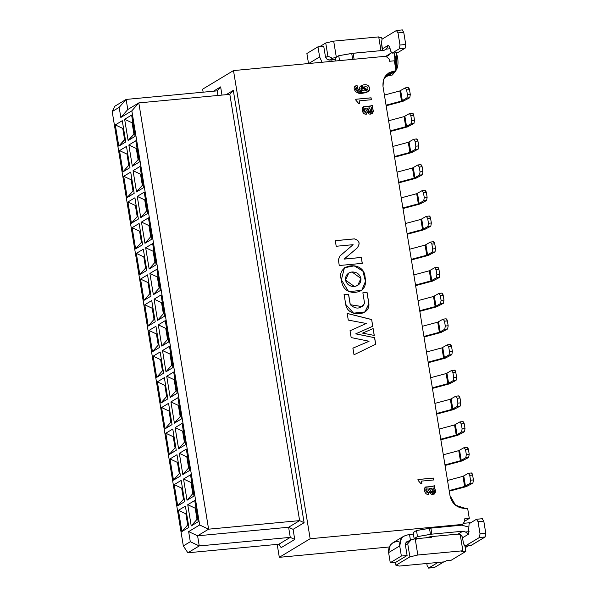<?xml version="1.0" encoding="UTF-8"?>
<svg xmlns="http://www.w3.org/2000/svg" width="598" height="598" viewBox="0 0 598 598"><rect width="100%" height="100%" fill="white"/><g stroke="black" fill="none" stroke-linecap="round" stroke-linejoin="round"><path stroke-width="0.9" d="M233.497 70.586L202.64 89.169L203.133 92.182L202.64 89.169L233.497 70.586L385.83 56.264L389.201 59.03L389.567 61.258L394.359 60.802L396.018 70.923L394.097 71.102L384.985 76.589L394.097 71.102L388.909 72.799L383.46 79.811L383.004 86.523L449.995 495.6C451.864 503.897 457.111 508.195 465.722 508.502L467.643 508.322L469.295 518.436L464.511 518.885L464.87 521.112L469.295 518.436L464.87 521.105L462.493 524.416L310.16 538.738L233.497 70.586L310.16 538.738L279.303 557.321L310.16 538.738L462.493 524.416L461.155 525.223L462.493 524.416L464.87 521.112L464.511 518.885L469.295 518.436L467.643 508.322L465.722 508.502L455.564 505.243L449.995 495.6L383.004 86.523C382.458 77.904 386.159 72.762 394.097 71.102L396.018 70.923L384.148 78.061L396.018 70.923L394.359 60.802L389.567 61.258L389.201 59.03L385.83 56.264L233.497 70.586M277.188 544.382L279.303 557.321L277.188 544.382M304.105 522.719L293.087 529.35L294.739 539.471L281.15 547.648L294.739 539.471L290.269 537.37L199.246 545.929L187.862 552.784L278.885 544.225L187.862 552.784L199.246 545.929L290.269 537.37L288.61 527.249L299.628 520.619L229.826 94.342L138.803 102.901L208.612 529.178L299.628 520.619L208.612 529.178L197.594 535.808L288.61 527.249L197.594 535.808L199.246 545.929L197.594 535.808L208.612 529.178L199.665 524.969L188.647 531.607L197.594 535.808L188.647 531.607L190.299 541.721L199.246 545.929L190.299 541.721L183.324 545.929L187.862 552.784L183.324 545.929L112.192 111.564L114.741 106.28L126.133 99.425L217.149 90.866L126.133 99.425L127.785 109.539L138.803 102.901L229.826 94.342L299.628 520.619L304.105 522.719L233.302 90.373L304.105 522.719L299.628 520.619L288.61 527.249L293.087 529.35L304.105 522.719M213.464 91.21L220.632 86.897L221.97 95.082L220.632 86.897L213.464 91.21M226.141 94.693L233.302 90.373L229.826 94.342L233.302 90.373L226.141 94.693M278.885 544.225L290.269 537.37L278.885 544.225L281.15 547.648L278.885 544.225M217.904 95.463L217.149 90.866L220.632 86.897L217.149 90.866L217.904 95.463M288.61 527.249L290.269 537.37L294.739 539.471L293.087 529.35L288.61 527.249M208.612 529.178L138.803 102.901L131.844 110.839L199.665 524.969L208.612 529.178M126.133 99.425L119.174 107.363L120.826 117.477L127.785 109.539L126.133 99.425L114.741 106.28L112.192 111.564L119.174 107.363L126.133 99.425M131.844 110.839L138.803 102.901L127.785 109.539L120.826 117.477L131.844 110.839L120.826 117.477L119.174 107.363L112.192 111.564L183.324 545.929L190.299 541.721L188.647 531.607L199.665 524.969L131.844 110.839M427.406 537.669L427.338 537.243L427.406 537.669M431.472 537.288L431.367 536.615L431.472 537.288L415.191 538.813L431.472 537.288M405.75 543.036L411.215 539.747L415.191 538.813L411.215 539.747L405.75 543.036M407.731 543.717L405.422 545.107L407.731 543.717L411.215 539.747L407.731 543.717L409.884 556.873L407.731 543.717M395.428 562.232L395.928 565.274L409.884 556.873L417.838 555.004L415.191 538.813L417.838 555.004L462.867 550.765L460.213 534.56L462.867 550.765L417.838 555.004L409.884 556.873L395.928 565.274L395.428 562.232M325.738 42.996L319.653 46.659L325.738 42.996L327.891 56.145L325.738 42.996L333.691 41.127L325.738 42.996M325.701 57.46L327.891 56.145L325.701 57.46M336.338 57.311L332.361 58.245L329.311 60.084L332.361 58.245L327.891 56.145L332.361 58.245L336.338 57.311L333.691 41.127L336.338 57.311M399.471 566.059L395.928 565.274L399.471 566.059L444.501 561.828L399.471 566.059M380.971 50.628L378.721 36.897L333.691 41.127L378.721 36.897L380.971 50.628M381.674 37.547L378.87 37.816L381.674 37.547L381.95 39.236L381.674 37.547M465.82 551.423L464.967 546.191L465.82 551.423L461.036 551.872L465.82 551.423L451.131 560.274L465.82 551.423M444.501 561.828L446.34 560.722L451.131 560.274L446.34 560.722L444.501 561.828M461.036 551.872L462.867 550.765L461.036 551.872M389.246 546.983L279.303 557.321L389.246 546.983M465.199 547.619L468.384 545.869L465.199 547.619M463.271 523.34L469.938 522.712L463.271 523.34M388.192 75.632L392.378 74.997L395.285 71.364M395.525 67.91L395.308 57.116L394.374 52.975L395.525 67.918M395.936 70.422L396.422 69.727L396.347 52.788L397.67 57.64C398.47 64.195 397.767 68.508 395.555 70.586M197.026 519.326L197.744 518.9L197.026 519.326L195.202 508.203L197.026 519.326L191.225 525.941L197.026 519.326M195.98 508.128L195.202 508.203L195.98 508.128M195.92 507.769L195.202 508.203L187.75 504.697L191.225 525.941L198.207 521.74L194.731 500.496L187.75 504.697L195.202 508.203L195.92 507.769M187.697 524.947L188.415 524.513L187.697 524.947L185.873 513.817L187.697 524.947L181.897 531.562L187.697 524.947M186.651 513.742L185.873 513.817L186.651 513.742M186.591 513.39L185.873 513.817L178.421 510.318L181.897 531.562L188.878 527.354L185.395 506.117L178.421 510.318L185.873 513.817L186.591 513.39M192.818 493.634L193.535 493.2L192.818 493.634L190.994 482.504L192.818 493.634L187.017 500.249L192.818 493.634M191.771 482.437L190.994 482.504L191.771 482.437M191.711 482.078L190.994 482.504L183.541 479.005L187.017 500.249L193.999 496.041L190.523 474.805L183.541 479.005L190.994 482.504L191.711 482.078M183.489 499.255L184.206 498.822L183.489 499.255L181.665 488.125L183.489 499.255L177.688 505.863L183.489 499.255M182.442 488.05L181.665 488.125L182.442 488.05M182.383 487.691L181.665 488.125L174.212 484.627L177.688 505.863L184.67 501.662L181.194 480.418L174.212 484.627L181.665 488.125L182.383 487.691M188.609 467.942L189.327 467.509L188.609 467.942L186.793 456.812L188.609 467.942L182.816 474.55L188.609 467.942M187.563 456.737L186.793 456.812L187.563 456.737M187.503 456.379L186.793 456.812L179.333 453.314L182.816 474.55L189.79 470.349L186.314 449.105L179.333 453.314L186.793 456.812L187.503 456.379M179.28 473.556L179.998 473.13L179.28 473.556L177.457 462.433L179.28 473.556L173.48 480.172L179.28 473.556M178.234 462.359L177.457 462.433L178.234 462.359M178.174 462L177.457 462.433L170.004 458.928L173.48 480.172L180.461 475.971L176.986 454.727L170.004 458.928L177.457 462.433L178.174 462M184.401 442.243L185.118 441.817L184.401 442.243L182.584 431.121L184.401 442.243L178.608 448.859L184.401 442.243M183.354 431.046L182.584 431.121L183.354 431.046M183.294 430.687L182.584 431.121L175.124 427.615L178.608 448.859L185.582 444.658L182.106 423.414L175.124 427.615L182.584 431.121L183.294 430.687M175.072 447.865L175.79 447.431L175.072 447.865L173.256 436.734L175.072 447.865L169.279 454.48L175.072 447.865M174.025 436.667L173.256 436.734L174.025 436.667M173.966 436.308L173.256 436.734L165.796 433.236L169.279 454.48L176.253 450.279L172.777 429.035L165.796 433.236L173.256 436.734L173.966 436.308M180.2 416.552L180.91 416.118L180.2 416.552L178.376 405.422L180.2 416.552L174.399 423.167L180.2 416.552M179.146 405.354L178.376 405.422L179.146 405.354M179.086 404.995L178.376 405.422L170.916 401.923L174.399 423.167L181.373 418.966L177.898 397.722L170.916 401.923L178.376 405.422L179.086 404.995M170.864 422.173L171.581 421.74L170.864 422.173L169.047 411.043L170.864 422.173L165.07 428.788L170.864 422.173M169.817 410.968L169.047 411.043L169.817 410.968M169.757 410.617L169.047 411.043L161.587 407.544L165.07 428.788L172.045 424.58L168.569 403.336L161.587 407.544L169.047 411.043L169.757 410.617M175.991 390.86L176.702 390.427L175.991 390.86L174.168 379.73L175.991 390.86L170.191 397.476L175.991 390.86M174.937 379.655L174.168 379.73L174.937 379.655M174.878 379.304L174.168 379.73L166.715 376.232L170.191 397.476L177.172 393.267L173.689 372.031L166.715 376.232L174.168 379.73L174.878 379.304M166.663 396.474L167.373 396.048L166.663 396.474L164.839 385.351L166.663 396.474L160.862 403.089L166.663 396.474M165.609 385.276L164.839 385.351L165.609 385.276M165.549 384.918L164.839 385.351L157.379 381.845L160.862 403.089L167.836 398.888L164.36 377.644L157.379 381.845L164.839 385.351L165.549 384.918M171.783 365.169L172.493 364.735L171.783 365.169L169.959 354.038L171.783 365.169L165.982 371.777L171.783 365.169M170.729 353.964L169.959 354.038L170.729 353.964M170.677 353.605L169.959 354.038L162.507 350.54L165.982 371.777L172.964 367.576L169.481 346.332L162.507 350.54L169.959 354.038L170.677 353.605M162.454 370.782L163.164 370.356L162.454 370.782L160.63 359.66L162.454 370.782L156.654 377.398L162.454 370.782M161.4 359.585L160.63 359.66L161.4 359.585M161.348 359.226L160.63 359.66L153.178 356.154L156.654 377.398L163.635 373.197L160.152 351.953L153.178 356.154L160.63 359.66L161.348 359.226M167.575 339.47L168.285 339.044L167.575 339.47L165.751 328.347L167.575 339.47L161.774 346.085L167.575 339.47M166.528 328.272L165.751 328.347L166.528 328.272M166.468 327.913L165.751 328.347L158.298 324.841L161.774 346.085L168.756 341.884L165.272 320.64L158.298 324.841L165.751 328.347L166.468 327.913M158.246 345.091L158.956 344.657L158.246 345.091L156.422 333.961L158.246 345.091L152.445 351.706L158.246 345.091M157.199 333.893L156.422 333.961L157.199 333.893M157.139 333.535L156.422 333.961L148.969 330.462L152.445 351.706L159.427 347.498L155.943 326.261L148.969 330.462L156.422 333.961L157.139 333.535M163.366 313.778L164.084 313.345L163.366 313.778L161.542 302.648L163.366 313.778L157.566 320.393L163.366 313.778M162.32 302.581L161.542 302.648L162.32 302.581M162.26 302.222L161.542 302.648L154.09 299.149L157.566 320.393L164.547 316.192L161.071 294.949L154.09 299.149L161.542 302.648L162.26 302.222M154.037 319.399L154.755 318.966L154.037 319.399L152.213 308.269L154.037 319.399L148.237 326.007L154.037 319.399M152.991 308.194L152.213 308.269L152.991 308.194M152.931 307.835L152.213 308.269L144.761 304.771L148.237 326.007L155.218 321.806L151.735 300.562L144.761 304.771L152.213 308.269L152.931 307.835M159.158 288.087L159.875 287.653L159.158 288.087L157.334 276.956L159.158 288.087L153.357 294.702L159.158 288.087M158.111 276.881L157.334 276.956L158.111 276.881M158.051 276.53L157.334 276.956L149.881 273.458L153.357 294.702L160.339 290.493L156.863 269.25L149.881 273.458L157.334 276.956L158.051 276.53M149.829 293.7L150.547 293.274L149.829 293.7L148.005 282.577L149.829 293.7L144.028 300.316L149.829 293.7M148.782 282.503L148.005 282.577L148.782 282.503M148.723 282.144L148.005 282.577L140.552 279.072L144.028 300.316L151.01 296.115L147.534 274.871L140.552 279.072L148.005 282.577L148.723 282.144M154.949 262.387L155.667 261.961L154.949 262.387L153.133 251.265L154.949 262.387L149.156 269.003L154.949 262.387M153.903 251.19L153.133 251.265L153.903 251.19M153.843 250.831L153.133 251.265L145.673 247.759L149.156 269.003L156.13 264.802L152.654 243.558L145.673 247.759L153.133 251.265L153.843 250.831M145.62 268.009L146.338 267.575L145.62 268.009L143.797 256.878L145.62 268.009L139.82 274.624L145.62 268.009M144.574 256.811L143.797 256.878L144.574 256.811M144.514 256.452L143.797 256.878L136.344 253.38L139.82 274.624L146.802 270.423L143.326 249.179L136.344 253.38L143.797 256.878L144.514 256.452M150.741 236.696L151.458 236.27L150.741 236.696L148.924 225.573L150.741 236.696L144.948 243.311L150.741 236.696M149.694 225.498L148.924 225.573L149.694 225.498M149.635 225.14L148.924 225.573L141.464 222.067L144.948 243.311L151.922 239.11L148.446 217.866L141.464 222.067L148.924 225.573L149.635 225.14M141.412 242.317L142.13 241.884L141.412 242.317L139.596 231.187L141.412 242.317L135.619 248.932L141.412 242.317M140.366 231.112L139.596 231.187L140.366 231.112M140.306 230.761L139.596 231.187L132.136 227.689L135.619 248.932L142.593 244.724L139.117 223.488L132.136 227.689L139.596 231.187L140.306 230.761M146.54 211.004L147.25 210.571L146.54 211.004L144.716 199.874L146.54 211.004L140.739 217.62L146.54 211.004M145.486 199.807L144.716 199.874L145.486 199.807M145.426 199.448L144.716 199.874L137.256 196.376L140.739 217.62L147.713 213.411L144.238 192.175L137.256 196.376L144.716 199.874L145.426 199.448M137.204 216.618L137.921 216.192L137.204 216.618L135.387 205.495L137.204 216.618L131.411 223.233L137.204 216.618M136.157 205.42L135.387 205.495L136.157 205.42M136.097 205.062L135.387 205.495L127.927 201.989L131.411 223.233L138.385 219.032L134.909 197.789L127.927 201.989L135.387 205.495L136.097 205.062M142.331 185.313L143.042 184.879L142.331 185.313L140.508 174.182L142.331 185.313L136.531 191.921L142.331 185.313M141.278 174.108L140.508 174.182L141.278 174.108M141.218 173.749L140.508 174.182L133.055 170.684L136.531 191.921L143.505 187.72L140.029 166.476L133.055 170.684L140.508 174.182L141.218 173.749M133.003 190.926L133.713 190.5L133.003 190.926L131.179 179.804L133.003 190.926L127.202 197.542L133.003 190.926M131.949 179.729L131.179 179.804L131.949 179.729M131.889 179.37L131.179 179.804L123.719 176.298L127.202 197.542L134.176 193.341L130.7 172.097L123.719 176.298L131.179 179.804L131.889 179.37M138.123 159.614L138.833 159.188L138.123 159.614L136.299 148.491L138.123 159.614L132.322 166.229L138.123 159.614M137.069 148.416L136.299 148.491L137.069 148.416M137.017 148.057L136.299 148.491L128.847 144.985L132.322 166.229L139.304 162.028L135.821 140.784L128.847 144.985L136.299 148.491L137.017 148.057M128.794 165.235L129.504 164.801L128.794 165.235L126.97 154.105L128.794 165.235L122.994 171.85L128.794 165.235M127.74 154.037L126.97 154.105L127.74 154.037M127.688 153.679L126.97 154.105L119.518 150.606L122.994 171.85L129.975 167.649L126.492 146.405L119.518 150.606L126.97 154.105L127.688 153.679M128.114 140.537L124.638 119.294L131.612 115.093L135.096 136.337L128.114 140.537L134.625 133.489L133.915 133.922L132.091 122.792L133.915 133.922L128.114 140.537L135.096 136.337L131.612 115.093L124.638 119.294L128.114 140.537M118.785 146.159L115.309 124.915L122.284 120.706L125.767 141.95L118.785 146.159L125.296 139.11L124.586 139.543L122.762 128.413L124.586 139.543L118.785 146.159L125.767 141.95L122.284 120.706L115.309 124.915L118.785 146.159M132.322 166.229L128.847 144.985L135.821 140.784L139.304 162.028L132.322 166.229M122.994 171.85L119.518 150.606L126.492 146.405L129.975 167.649L122.994 171.85M136.531 191.921L133.055 170.684L140.029 166.476L143.505 187.72L136.531 191.921M127.202 197.542L123.719 176.298L130.7 172.097L134.176 193.341L127.202 197.542M140.739 217.62L137.256 196.376L144.238 192.175L147.713 213.411L140.739 217.62M131.411 223.233L127.927 201.989L134.909 197.789L138.385 219.032L131.411 223.233M144.948 243.311L141.464 222.067L148.446 217.866L151.922 239.11L144.948 243.311M135.619 248.932L132.136 227.689L139.117 223.488L142.593 244.724L135.619 248.932M149.156 269.003L145.673 247.759L152.654 243.558L156.13 264.802L149.156 269.003M139.82 274.624L136.344 253.38L143.326 249.179L146.802 270.423L139.82 274.624M153.357 294.702L149.881 273.458L156.863 269.25L160.339 290.493L153.357 294.702M144.028 300.316L140.552 279.072L147.534 274.871L151.01 296.115L144.028 300.316M157.566 320.393L154.09 299.149L161.071 294.949L164.547 316.192L157.566 320.393M148.237 326.007L144.761 304.771L151.735 300.562L155.218 321.806L148.237 326.007M161.774 346.085L158.298 324.841L165.272 320.64L168.756 341.884L161.774 346.085M152.445 351.706L148.969 330.462L155.943 326.261L159.427 347.498L152.445 351.706M165.982 371.777L162.507 350.54L169.481 346.332L172.964 367.576L165.982 371.777M156.654 377.398L153.178 356.154L160.152 351.953L163.635 373.197L156.654 377.398M170.191 397.476L166.715 376.232L173.689 372.031L177.172 393.267L170.191 397.476M160.862 403.089L157.379 381.845L164.36 377.644L167.836 398.888L160.862 403.089M174.399 423.167L170.916 401.923L177.898 397.722L181.373 418.966L174.399 423.167M165.07 428.788L161.587 407.544L168.569 403.336L172.045 424.58L165.07 428.788M178.608 448.859L175.124 427.615L182.106 423.414L185.582 444.658L178.608 448.859M169.279 454.48L165.796 433.236L172.777 429.035L176.253 450.279L169.279 454.48M182.816 474.55L179.333 453.314L186.314 449.105L189.79 470.349L182.816 474.55M173.48 480.172L170.004 458.928L176.986 454.727L180.461 475.971L173.48 480.172M187.017 500.249L183.541 479.005L190.523 474.805L193.999 496.041L187.017 500.249M177.688 505.863L174.212 484.627L181.194 480.418L184.67 501.662L177.688 505.863M191.225 525.941L187.75 504.697L194.731 500.496L198.207 521.74L191.225 525.941M181.897 531.562L178.421 510.318L185.395 506.117L188.878 527.354L181.897 531.562M132.868 122.725L132.091 122.792L132.868 122.725M132.808 122.366L132.091 122.792L124.638 119.294L132.091 122.792L132.808 122.366M123.532 128.338L122.762 128.413L123.532 128.338M123.48 127.987L122.762 128.413L115.309 124.915L122.762 128.413L123.48 127.987M433.58 480.007L433.266 478.101L417.935 479.544L433.266 478.101L433.58 480.007M421.799 483.647L421.396 481.158L421.799 483.647M434.626 487.744L434.492 485.569L434.813 487.564M434.821 493.559L433.692 488.005L434.888 487.52L434.567 485.524L432.788 486.406L425.499 487.318L433.931 486.017M433.969 485.995L425.537 487.295L428.676 494.426L428.377 492.595L428.602 494.471L428.303 492.64L426.823 492.259M426.404 491.937L426.082 491.504M425.911 491.063L425.769 490.136M425.911 489.254L425.911 489.246C425.507 491.272 426.307 492.408 428.303 492.64L428.377 492.595C426.381 492.363 425.582 491.227 425.985 489.201L425.911 489.246M431.136 491.915L428.975 488.446L430.298 490.681L431.876 488.14L429.05 488.402L430.373 490.644L428.975 488.446L431.876 488.14L433.453 492.214L430.298 490.681L433.415 492.236L432.832 492.46M431.943 492.446L431.509 492.244M366.783 108.156L368.106 110.398L369.609 107.894L366.709 108.201L368.032 110.436L366.709 108.201L369.609 107.894L371.186 111.968L368.106 110.398L366.783 108.156M372.36 107.498L372.225 105.323L372.539 107.326M372.554 113.314L371.425 107.76L372.621 107.274L372.3 105.278L370.521 106.16L363.233 107.072L371.664 105.771M371.702 105.749L363.27 107.049L366.41 114.181L366.111 112.349L366.335 114.225L366.036 112.394L364.556 112.013M364.137 111.691L363.816 111.258M363.636 110.817L363.502 109.89M363.636 109.008L363.651 108.986C363.24 111.026 364.04 112.162 366.036 112.394L366.111 112.349C364.115 112.118 363.315 110.981 363.719 108.956L363.644 109M368.869 111.669L368.032 110.436L371.149 111.99L370.566 112.215M369.676 112.2L369.243 111.998M371.313 99.761L370.999 97.855L355.668 99.298L370.999 97.855L371.313 99.761M359.533 103.402L359.129 100.913L359.533 103.402M360.9 88.758L361.274 87.689C362.179 91.277 364.354 91.86 367.785 89.438C368.555 86.643 366.387 86.06 361.274 87.689L361.775 87.218M357.32 87.428L357.006 85.514L357.32 87.428M361.087 85.462L367.621 91.913L368.256 91.442M368.824 90.784L361.087 85.454M356.154 87.749L361.79 91.352L356.191 87.727L357.387 87.383L357.081 85.469L355.504 86.007L358.471 92.952L367.665 91.89L361.125 85.439L361.79 91.352L358.239 91.075M357.492 90.859L356.737 90.53M356.057 90.051L355.586 89.349M355.489 88.713L355.705 88.138M366.873 90.246L361.274 87.689L361.842 87.181L366.918 90.223M366.738 90.328L366.238 90.567M365.737 90.732L364.93 90.903M364.1 90.993L362.433 90.687M361.685 90.216L361.013 89.311M433.341 478.056L418.009 479.499L418.174 480.493L420.932 483.692L421.874 483.603L421.47 481.113L433.655 479.962L433.341 478.056L433.655 479.962L421.47 481.113L421.874 483.603L420.932 483.692L418.174 480.493L418.009 479.499L433.341 478.056M434.664 487.721L433.692 488.005L434.223 494.105M425.985 489.201L427.779 488.947L425.985 489.201C425.484 491.01 426.277 492.139 428.377 492.595L428.676 494.426C423.81 495.107 423.182 486.077 426.651 486.944L432.788 486.406L434.567 485.524L434.888 487.52M427.779 488.947L429.461 491.907L434.26 494.075L433.767 487.961C438.842 492.087 431.726 497.685 429.461 491.907L427.779 488.947M372.397 107.476L371.425 107.76L371.949 113.859M363.719 108.956L365.513 108.701L363.719 108.956C363.218 110.765 364.01 111.893 366.111 112.349L366.41 114.181C361.543 114.861 360.915 105.831 364.384 106.698L370.521 106.16L372.3 105.278L372.621 107.274M365.513 108.701L367.194 111.662L371.993 113.829L371.5 107.715C376.576 111.841 369.459 117.44 367.194 111.662L365.513 108.701M371.074 97.81L355.743 99.253L355.907 100.247L358.665 103.447L359.607 103.357L359.196 100.868L371.388 99.717L371.074 97.81L371.388 99.717L359.196 100.868L359.607 103.357L358.665 103.447L355.907 100.247L355.743 99.253L371.074 97.81M357.081 85.469L357.387 87.383C354.225 89.371 355.698 90.694 361.79 91.352C353.455 87.301 368.361 80.483 369.497 88.183C370.095 90.844 367.837 92.511 362.732 93.198C355.623 95.209 350.764 86.418 357.081 85.469M355.466 86.03L357.006 85.514M361.805 87.203L361.199 87.734L366.843 90.268M447.513 480.471L462.972 476.337L468.354 473.287L462.972 476.337L447.513 480.471M468.354 473.287L469.744 475.335L472.614 475.066L473.414 479.925L472.891 483.132L466.283 486.63L449.27 491.182L466.283 486.63L472.891 483.132L470.013 483.401L464.624 486.451L449.173 490.584L464.624 486.451L462.972 476.337L464.624 486.451L465.438 486.152L463.786 476.038L465.438 486.152L470.013 483.401L470.536 480.194L469.744 475.335L468.354 473.287L471.411 472.951M472.883 483.132L473.414 479.925L472.614 475.066L471.231 473.011L472.031 473.377L472.614 475.066L469.744 475.335L470.536 480.194L470.013 483.401L472.891 483.132M473.414 479.925L470.536 480.194L473.414 479.925M416.171 538.723L414.145 538.626L413.151 532.556L414.145 538.626L417.486 536.615L416.492 530.546L417.486 536.615L430.463 534.328L429.469 528.258L430.463 534.328L431.868 534.141L430.874 528.071L461.813 525.164L429.469 528.258L416.492 530.546L413.151 532.556L416.492 530.546L430.874 528.071L431.868 534.141L462.807 531.233L465.506 532.003L468.398 534.253L469.094 523.721L476.442 519.296L478.041 521.665L476.442 519.296L469.094 523.721L468.398 534.253L462.523 537.789L468.398 534.253L465.506 532.003L462.807 531.233L458.031 534.104C460.497 534.208 462 535.442 462.523 537.789L463.502 543.761L465.102 546.131L479.424 537.505L480.03 533.805L478.041 521.665L483.789 521.127L482.19 518.758L483.789 521.127L485.778 533.267L485.172 536.967L470.85 545.593L465.102 546.131L463.502 543.761L462.523 537.789C461.88 535.374 460.385 534.149 458.031 534.104L430.246 536.72L426.03 537.796L430.246 536.72L458.031 534.104L462.807 531.233L431.868 534.141L417.486 536.615L414.145 538.626L416.178 539.351M409.286 540.913L406.027 542.543L409.286 540.913M398.455 541.407L396.541 541.586L398.455 541.407M407.634 534.904L413.382 533.962L409.548 534.724L410.542 540.794L409.548 534.724L407.634 534.904C401.961 536.092 399.322 539.762 399.711 545.922L401.363 556.035L407.111 555.497L405.459 545.376C405.302 542.917 406.356 541.444 408.628 540.973L406.109 542.416L405.459 545.376L407.111 555.497L401.363 556.035L399.711 545.922L401.348 538.506L403.927 536.114L407.634 534.904M465.506 532.003L469.109 531.667L465.506 532.003M468.436 527.002L461.813 525.164L468.436 527.002M403.927 536.114L392.834 542.797L390.255 545.182L388.618 552.604L390.27 562.718L396.018 562.172L390.27 562.718L388.618 552.604C388.229 546.445 390.868 542.767 396.541 541.586M388.618 552.604L399.711 545.922L388.618 552.604M470.641 545.66L485.172 536.967L485.778 533.267L483.789 521.127L478.041 521.665L480.03 533.805L485.778 533.267L480.03 533.805L479.424 537.505L485.172 536.967L479.424 537.505L464.893 546.198L470.641 545.66M390.27 562.718L401.363 556.035L390.27 562.718M396.018 562.172L407.111 555.497L396.018 562.172M426.785 563.495L427.136 565.656L428.736 568.033L438.028 562.434L428.534 568.1L434.283 567.562L428.736 568.033L427.136 565.656L426.785 563.495M443.776 561.896L434.484 567.487L443.776 561.896M476.442 519.296L482.399 518.683M465.102 546.131L470.85 545.593M428.736 568.033L434.484 567.487M329.879 60.077L335.62 59.135L329.879 60.077C327.525 60.039 326.03 58.806 325.387 56.391L326.971 59.15L329.879 60.077M335.396 57.729L338.737 55.719L351.714 53.431L384.051 50.337L353.119 53.244L338.737 55.719L335.396 57.729L335.919 60.959L335.396 57.729M308.538 63.612L306.886 53.499L308.538 63.612L319.631 56.93L322.053 62.259L319.631 56.93L308.538 63.612M325.387 56.391L323.727 46.278L317.979 46.816L319.631 56.93L317.979 46.816L306.886 53.499L317.979 46.816L323.727 46.278L325.387 56.391M332.025 61.325L331.793 59.897L332.025 61.325M339.537 60.615L338.737 55.719L339.537 60.615M352.708 59.501L351.714 53.431L352.708 59.501M354.106 59.314L353.119 53.244L354.106 59.314M385.86 56.287L391.256 52.916L388.752 55.195L385.86 56.287M390.105 48.737L386.42 49.088L384.051 50.337L386.42 49.088L388.326 45.261L382.451 48.804L382.384 50.494L381.472 42.832L382.451 48.804L388.326 45.261L386.42 49.088L390.105 48.737M396.399 30.513L397.999 32.883L403.747 32.344L397.999 32.883L399.987 45.022L405.736 44.476L399.987 45.022L399.382 48.722L405.13 48.176L397.782 52.602L405.13 48.176L405.736 44.476L403.747 32.344L402.148 29.967L403.747 32.344L405.736 44.476L405.13 48.176L399.382 48.722L392.034 53.14L390.442 50.77L389.926 47.638L388.326 45.261L389.926 47.638L390.442 50.77L392.034 53.14L399.382 48.722L399.987 45.022L397.999 32.883L396.399 30.513L382.077 39.139L381.472 42.832L382.077 39.139L396.399 30.513L402.357 29.9M392.034 53.14L397.782 52.602M443.305 454.779L458.763 450.645L464.153 447.588L458.763 450.645L443.305 454.779M464.153 447.588L465.536 449.644L468.406 449.375L469.206 454.233L468.683 457.433L462.075 460.938L445.062 465.483L462.075 460.938L468.683 457.433L465.805 457.709L460.423 460.759L444.964 464.893L460.423 460.759L458.763 450.645L460.423 460.759L461.23 460.46L459.578 450.346L461.23 460.46L465.805 457.709L466.328 454.502L465.536 449.644L464.153 447.588L467.202 447.259M468.406 449.375L467.023 447.319L467.823 447.685L468.406 449.375L465.536 449.644L466.328 454.502L465.805 457.709L468.683 457.433L469.206 454.233L466.328 454.502L469.206 454.233L468.406 449.375M439.104 429.08L454.555 424.946L459.944 421.896L454.555 424.946L439.104 429.08M459.944 421.896L461.327 423.952L464.205 423.683L464.997 428.534L464.474 431.741L457.866 435.239L440.853 439.792L457.866 435.239L464.474 431.741L461.596 432.01L456.214 435.067L440.756 439.201L456.214 435.067L454.555 424.946L456.214 435.067L457.022 434.768L455.37 424.647L457.022 434.768L461.596 432.01L462.119 428.811L461.327 423.952L459.944 421.896L462.994 421.568M464.205 423.683L462.815 421.627L463.614 421.994L464.205 423.683L461.327 423.952L462.119 428.811L461.596 432.01L464.474 431.741L464.997 428.534L462.119 428.811L464.997 428.534L464.205 423.683M434.895 403.388L450.346 399.255L455.736 396.205L450.346 399.255L434.895 403.388M455.736 396.205L457.119 398.261L459.997 397.991L460.789 402.843L460.266 406.049L453.658 409.548L436.645 414.1L453.658 409.548L460.266 406.049L457.388 406.319L452.006 409.368L436.547 413.502L452.006 409.368L450.346 399.255L452.006 409.368L452.821 409.069L451.161 398.956L452.821 409.069L457.388 406.319L457.919 403.112L457.119 398.261L455.736 396.205L458.786 395.876M459.997 397.991L458.606 395.936L459.406 396.295L459.997 397.991L457.119 398.261L457.919 403.112L457.388 406.319L460.266 406.049L460.789 402.843L457.919 403.112L460.789 402.843L459.997 397.991M430.687 377.697L446.138 373.563L451.527 370.506L446.138 373.563L430.687 377.697M451.527 370.506L452.91 372.561L455.788 372.292L456.58 377.151L456.057 380.358L449.449 383.856L432.436 388.408L449.449 383.856L456.057 380.358L453.179 380.627L447.797 383.677L432.339 387.81L447.797 383.677L446.138 373.563L447.797 383.677L448.612 383.378L446.953 373.264L448.612 383.378L453.179 380.627L453.71 377.42L452.91 372.561L451.527 370.506L454.577 370.177M455.788 372.292L454.398 370.237L455.205 370.603L455.788 372.292L452.91 372.561L453.71 377.42L453.179 380.627L456.057 380.358L456.58 377.151L453.71 377.42L456.58 377.151L455.788 372.292M426.479 352.005L441.929 347.872L447.319 344.814L441.929 347.872L426.479 352.005M447.319 344.814L448.702 346.87L451.58 346.601L452.372 351.46L451.849 354.659L445.241 358.165L428.235 362.709L445.241 358.165L451.849 354.659L448.978 354.928L443.589 357.985L428.138 362.119L443.589 357.985L441.929 347.872L443.589 357.985L444.404 357.686L442.744 347.573L444.404 357.686L448.978 354.928L449.502 351.729L448.702 346.87L447.319 344.814L450.369 344.485M451.58 346.601L450.197 344.545L450.997 344.911L451.58 346.601L448.702 346.87L449.502 351.729L448.978 354.928L451.849 354.659L452.372 351.46L449.502 351.729L452.372 351.46L451.58 346.601M422.27 326.306L437.729 322.173L443.111 319.123L437.729 322.173L422.27 326.306M443.111 319.123L444.501 321.178L447.371 320.909L448.164 325.761L447.64 328.967L441.04 332.466L424.027 337.018L441.04 332.466L447.64 328.967L444.77 329.236L439.38 332.294L423.93 336.427L439.38 332.294L437.729 322.173L439.38 332.294L440.195 331.995L438.536 321.874L440.195 331.995L444.77 329.236L445.293 326.03L444.501 321.178L443.111 319.123L446.16 318.794M447.371 320.909L445.988 318.854L446.788 319.212L447.371 320.909L444.501 321.178L445.293 326.03L444.77 329.236L447.64 328.967L448.164 325.761L445.293 326.03L448.164 325.761L447.371 320.909M418.062 300.615L433.52 296.481L438.902 293.431L433.52 296.481L418.062 300.615M438.902 293.431L440.292 295.487L443.163 295.21L443.963 300.069L443.432 303.276L436.832 306.774L419.818 311.326L436.832 306.774L443.432 303.276L440.562 303.545L435.172 306.595L419.721 310.728L435.172 306.595L433.52 296.481L435.172 306.595L435.987 306.296L434.327 296.182L435.987 306.296L440.562 303.545L441.085 300.338L440.292 295.487L438.902 293.431L441.959 293.095M443.163 295.21L441.78 293.155L442.58 293.521L443.163 295.21L440.292 295.487L441.085 300.338L440.562 303.545L443.432 303.276L443.963 300.069L441.085 300.338L443.963 300.069L443.163 295.21M413.853 274.923L429.312 270.789L434.694 267.732L429.312 270.789L413.853 274.923M434.694 267.732L436.084 269.788L438.954 269.519L439.754 274.377L439.231 277.577L432.623 281.082L415.61 285.635L432.623 281.082L439.231 277.577L436.353 277.853L430.964 280.903L415.513 285.037L430.964 280.903L429.312 270.789L430.964 280.903L431.778 280.604L430.126 270.49L431.778 280.604L436.353 277.853L436.876 274.646L436.084 269.788L434.694 267.732L437.751 267.403M438.954 269.519L437.572 267.463L438.371 267.829L438.954 269.519L436.084 269.788L436.876 274.646L436.353 277.853L439.224 277.577L439.754 274.377L436.876 274.646L439.754 274.377L438.954 269.519M409.645 249.224L425.103 245.09L430.493 242.041L425.103 245.09L409.645 249.224M430.493 242.041L431.876 244.096L434.746 243.827L435.546 248.678L435.023 251.885L428.415 255.383L411.402 259.936L428.415 255.383L435.023 251.885L432.145 252.154L426.763 255.211L411.304 259.345L426.763 255.211L425.103 245.09L426.763 255.211L427.57 254.912L425.918 244.799L427.57 254.912L432.145 252.154L432.668 248.955L431.876 244.096L430.493 242.041L433.543 241.712M434.746 243.827L433.363 241.771L434.163 242.138L434.746 243.827L431.876 244.096L432.668 248.955L432.145 252.154L435.023 251.885L435.546 248.678L432.668 248.955L435.546 248.678L434.746 243.827M405.444 223.532L420.895 219.399L426.284 216.349L420.895 219.399L405.444 223.532M426.284 216.349L427.667 218.405L430.545 218.135L431.337 222.987L430.814 226.194L424.206 229.692L407.193 234.244L424.206 229.692L430.814 226.194L427.936 226.463L422.554 229.512L407.096 233.646L422.554 229.512L420.895 219.399L422.554 229.512L423.362 229.221L421.71 219.1L423.362 229.221L427.936 226.463L428.46 223.256L427.667 218.405L426.284 216.349L429.334 216.02M430.545 218.135L429.155 216.08L429.955 216.439L430.545 218.135L427.667 218.405L428.46 223.256L427.936 226.463L430.814 226.194L431.337 222.987L428.46 223.256L431.337 222.987L430.545 218.135M401.236 197.841L416.686 193.707L422.076 190.657L416.686 193.707L401.236 197.841M422.076 190.657L423.459 192.706L426.337 192.436L427.129 197.295L426.606 200.502L419.998 204L402.985 208.553L419.998 204L426.606 200.502L423.728 200.771L418.346 203.821L402.888 207.954L418.346 203.821L416.686 193.707L418.346 203.821L419.161 203.522L417.501 193.408L419.161 203.522L423.728 200.771L424.251 197.564L423.459 192.706L422.076 190.657L425.126 190.321M426.337 192.436L424.946 190.381L425.746 190.747L426.337 192.436L423.459 192.706L424.251 197.564L423.728 200.771L426.606 200.502L427.129 197.295L424.251 197.564L427.129 197.295L426.337 192.436M397.027 172.149L412.478 168.016L417.867 164.958L412.478 168.016L397.027 172.149M417.867 164.958L419.25 167.014L422.128 166.745L422.921 171.604L422.397 174.803L415.789 178.309L398.776 182.853L415.789 178.309L422.397 174.803L419.519 175.079L414.137 178.129L398.679 182.263L414.137 178.129L412.478 168.016L414.137 178.129L414.952 177.83L413.293 167.717L414.952 177.83L419.519 175.079L420.05 171.873L419.25 167.014L417.867 164.958L420.917 164.629M422.128 166.745L420.738 164.689L421.545 165.055L422.128 166.745L419.25 167.014L420.05 171.873L419.519 175.079L422.397 174.803L422.921 171.604L420.05 171.873L422.921 171.604L422.128 166.745M392.819 146.45L408.27 142.317L413.659 139.267L408.27 142.317L392.819 146.45M413.659 139.267L415.042 141.322L417.92 141.053L418.712 145.905L418.189 149.111L411.581 152.61L394.575 157.162L411.581 152.61L418.189 149.111L415.318 149.38L409.929 152.438L394.478 156.571L409.929 152.438L408.27 142.317L409.929 152.438L410.744 152.139L409.084 142.018L410.744 152.139L415.318 149.38L415.842 146.174L415.042 141.322L413.659 139.267L416.709 138.938M417.92 141.053L416.537 138.998L417.337 139.356L417.92 141.053L415.042 141.322L415.842 146.174L415.318 149.38L418.189 149.111L418.712 145.905L415.842 146.174L418.712 145.905L417.92 141.053M388.61 120.759L404.069 116.625L409.451 113.575L404.069 116.625L388.61 120.759M409.451 113.575L410.833 115.631L413.711 115.354L414.504 120.213L413.98 123.42L407.38 126.918L390.367 131.47L407.38 126.918L413.98 123.42L411.11 123.689L405.721 126.739L390.27 130.872L405.721 126.739L404.069 116.625L405.721 126.739L406.535 126.44L404.876 116.326L406.535 126.44L411.11 123.689L411.633 120.482L410.833 115.631L409.451 113.575L412.5 113.239M413.711 115.354L412.328 113.306L413.128 113.665L413.711 115.354L410.833 115.631L411.633 120.482L411.11 123.689L413.98 123.42L414.504 120.213L411.633 120.482L414.504 120.213L413.711 115.354M384.402 95.067L399.86 90.933L405.242 87.876L399.86 90.933L384.402 95.067M405.242 87.876L406.633 89.932L409.503 89.663L410.303 94.521L409.772 97.728L403.172 101.226L386.159 105.779L403.172 101.226L409.772 97.728L406.902 97.997L401.512 101.047L386.061 105.181L401.512 101.047L399.86 90.933L401.512 101.047L402.327 100.748L400.667 90.634L402.327 100.748L406.902 97.997L407.425 94.79L406.633 89.932L405.242 87.876L408.299 87.547M409.503 89.663L408.12 87.607L408.92 87.973L409.503 89.663L406.633 89.932L407.425 94.79L406.902 97.997L409.772 97.728L410.303 94.521L407.425 94.79L410.303 94.521L409.503 89.663M348.784 273.009L345.465 280.036L354.382 286.554L357.604 285.493L354.382 286.554C349.666 286.547 346.691 284.379 345.465 280.036L345.539 279.991C346.765 284.334 349.74 286.502 354.457 286.509C359.017 285.582 361.17 282.906 360.923 278.466C359.697 274.131 356.722 271.955 352.005 271.955C347.445 272.875 345.285 275.558 345.539 279.991L348.784 273.009L352.005 271.955L360.923 278.466L357.679 285.448L354.457 286.509L345.465 280.036L348.746 273.032M341.353 279.797C335.687 263.374 363.935 260.108 365.027 276.792C366.97 286.823 363.128 292.063 353.485 292.497C346.249 291.817 342.206 287.578 341.353 279.797L348.656 291.63L361.797 290.366L365.542 281.344L362.934 271.006L354.233 265.826L344.455 267.74L341.353 279.797M373.145 328.586L374.266 335.448L362.567 333.093L373.145 328.586L374.191 335.493L373.145 328.586L362.567 333.093L374.266 335.448L373.145 328.586M352.91 348.148L369.063 341.256L352.91 348.148L354.009 354.764L375.708 344.239L374.64 337.713L355.72 333.863L374.64 337.713L355.72 333.863L372.756 326.254L371.657 319.519L347.169 313.404L348.275 320.087L366.282 323.488L349.957 330.791L366.282 323.488L350.032 330.746L366.282 323.488L348.275 320.087L347.169 313.404L371.657 319.519L372.756 326.254L355.788 333.819L374.64 337.713L375.708 344.239L354.009 354.764L352.917 348.148M369.063 341.256L351.161 337.571L369.063 341.256M351.153 337.571L350.039 330.746M362.866 292.826L367.06 292.429L368.914 303.747C370.11 316.648 347.356 317.448 345.726 304.404L344.119 294.59L348.582 294.164L350.308 304.711C355.945 309.629 360.706 309.151 364.578 303.268L362.866 292.826L364.578 303.268L362.552 306.639L350.308 304.711L348.582 294.164L344.119 294.59L345.726 304.404L353.538 313.15L364.922 311.947L368.914 303.747L367.06 292.429L362.866 292.826M338.438 259.599L340.038 255.907L353.119 244.679L336.203 246.271L335.284 240.665L354.42 238.864C359.6 240.493 360.467 243.588 357.036 248.155L344.119 259.061L361.319 257.446L362.291 263.352L339.275 265.519L338.311 259.607L339.275 265.519L362.291 263.352L361.319 257.446L362.216 263.397L361.319 257.446L344.119 259.061L357.036 248.155C360.467 243.588 359.6 240.493 354.42 238.864L335.284 240.665L336.203 246.271L353.119 244.679L340.038 255.907L338.363 259.637M335.209 240.71L354.345 238.908C359.525 240.538 360.392 243.633 356.961 248.2L344.044 259.106L361.252 257.491L344.044 259.106L356.961 248.2C360.392 243.633 359.525 240.538 354.345 238.908L335.209 240.71M362.792 292.871L367.06 292.429L368.914 303.747L364.885 311.969L368.839 303.791L366.985 292.474L362.792 292.871M344.044 294.627L348.582 294.164L350.234 304.756L362.515 306.662L350.234 304.756L348.507 294.209L344.044 294.627M371.657 319.519L372.689 326.299L371.657 319.519M374.565 337.758L375.634 344.284L374.565 337.758M352.842 348.193L368.988 341.301L352.842 348.193M350.032 330.746L351.161 337.571M347.094 313.449L371.582 319.564L347.094 313.449M362.493 333.138L373.07 328.631L362.493 333.138M344.418 267.762L354.18 265.871L362.859 271.051L365.468 281.366L361.76 290.389L365.468 281.366L362.859 271.051L354.18 265.871L344.418 267.762M386.315 56.66L388.752 55.195"/></g></svg>
